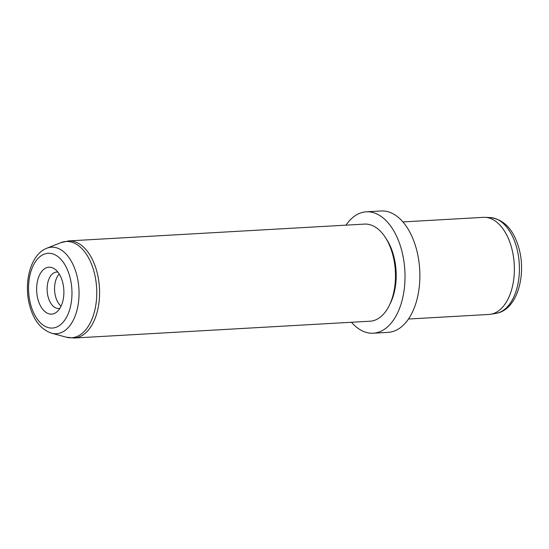 <?xml version="1.0" encoding="UTF-8"?>
<svg xmlns="http://www.w3.org/2000/svg" width="549" height="549" viewBox="0 0 549 549"><rect width="100%" height="100%" fill="white"/><g stroke="black" fill="none" stroke-linecap="round" stroke-linejoin="round"><path stroke-width="0.82" d="M408.429 319.031L488.933 314.453A48.635 28.102 -93.3 0 0 490.662 314.261A48.635 28.102 -93.3 0 0 510.886 245.341A48.635 28.102 -93.3 0 0 485.158 217.335A48.635 28.102 -93.3 0 0 483.415 217.342L402.911 221.92M345.959 225.152A60.795 35.129 86.7 0 1 366.313 211.818L381.178 210.974A60.795 35.129 86.7 0 1 415.518 245.973A60.795 35.129 86.7 0 1 388.074 332.365L373.21 333.209A60.795 35.129 86.7 0 1 351.477 322.263M366.313 211.818A60.795 35.129 86.7 0 1 400.653 246.817A60.795 35.129 86.7 0 1 373.21 333.209M385.206 237.237L386.565 239.309A45.594 26.345 86.7 0 1 392.933 253.24A45.594 26.345 86.7 0 1 390.215 303.597L389.104 305.814A48.635 28.102 -93.3 0 0 392 252.094A48.635 28.102 -93.3 0 0 385.206 237.237A48.635 28.102 -93.3 0 0 364.529 224.095L68.618 240.915A48.635 28.102 86.7 0 1 96.096 268.914A48.635 28.102 86.7 0 1 74.136 338.026L370.047 321.213A48.635 28.102 -93.3 0 0 389.104 305.814M59.237 274.061A18.241 10.541 -93.3 0 0 55.854 297.537A18.241 10.541 -93.3 0 0 61.063 306.157M62.202 280.738A23.504 13.581 86.7 0 1 57.021 311.77A23.504 13.581 86.7 0 1 38.32 300.605A23.504 13.581 86.7 0 1 39.803 274.479A23.504 13.581 86.7 0 1 54.584 268.941A23.504 13.581 86.7 0 1 62.202 280.738M59.923 308.27A18.241 10.541 86.7 0 1 58.722 308.456A18.241 10.541 86.7 0 1 48.422 297.956A18.241 10.541 86.7 0 1 56.657 272.043A18.241 10.541 86.7 0 1 57.871 272.091M495.994 313.383C517.604 310.123 527.15 273.567 518.277 246.076C512.924 228.988 503.687 219.504 490.552 217.61A48.058 27.773 86.7 0 1 515.978 245.279A48.058 27.773 86.7 0 1 495.994 313.383L490.662 314.261M31.231 306.5A37.456 21.644 86.7 0 1 39.809 256.774A37.456 21.644 86.7 0 1 69.291 274.836A37.456 21.644 86.7 0 1 60.713 324.569A37.456 21.644 86.7 0 1 31.231 306.5M51.606 333.202C41.566 329.764 34.491 321.364 30.373 308.01C23.051 285 29.639 254.805 46.775 248.258A43.323 25.034 86.7 0 1 75.947 272.146A43.323 25.034 86.7 0 1 74.932 316.512A43.323 25.034 86.7 0 1 51.606 333.202L66.223 337.182L74.136 338.026M46.775 248.258L60.85 242.651A48.223 27.862 86.7 0 1 93.316 269.236A48.223 27.862 86.7 0 1 92.184 318.612A48.223 27.862 86.7 0 1 66.223 337.182M490.552 217.61L485.158 217.335M60.85 242.651L68.618 240.915"/></g></svg>
